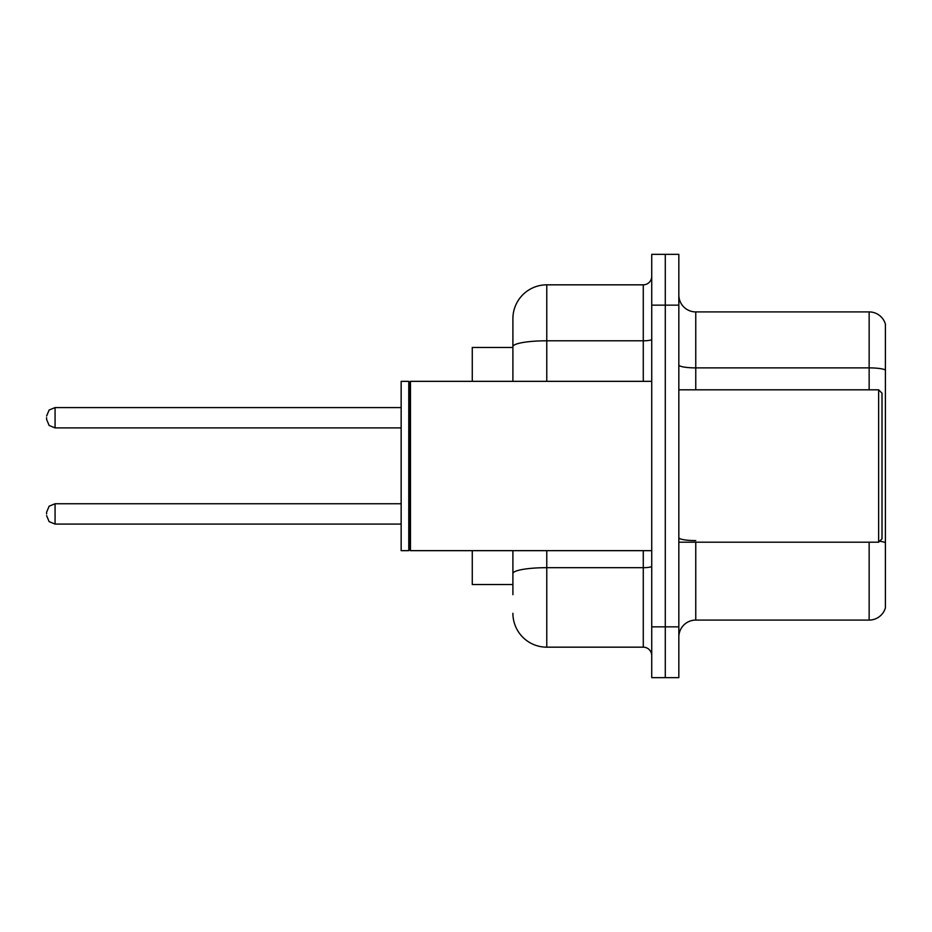 <?xml version="1.0" encoding="UTF-8"?>
<svg xmlns="http://www.w3.org/2000/svg" width="932" height="932" viewBox="0 0 932 932"><rect width="100%" height="100%" fill="white"/><g stroke="black" fill="none" stroke-linecap="round" stroke-linejoin="round"><path stroke-width="1.4" d="M512.903 347.473L472.268 347.473L472.268 381.339M512.903 584.527L472.268 584.527L472.268 550.661M678.834 637.01A16.927 16.927 0 0 1 695.761 620.083L869.148 620.083L869.148 542.191M665.285 626.852L665.285 677.646L678.834 677.646L678.834 626.852L665.285 626.852L665.285 677.646L651.736 677.646L651.736 626.852L665.285 626.852L665.285 305.148L665.285 626.852M651.736 626.852L651.736 254.354L665.285 254.354L665.285 305.148L665.285 254.354L678.834 254.354L678.834 626.852M885.4 324.115A16.927 16.927 0 0 0 869.148 311.917A16.927 16.927 0 0 1 885.4 324.115L885.4 607.885A16.927 16.927 0 0 1 869.148 620.083M885.4 370.004L885.4 370.004A16.927 2.936 180 0 0 869.148 367.884L869.148 311.917L695.761 311.917A16.927 16.927 0 0 1 678.834 294.99A16.927 16.927 0 0 0 695.761 311.917L695.761 389.809M512.903 594.686L512.903 550.661M546.769 550.661L546.769 647.169L643.278 647.169L643.278 550.661M512.903 381.339L512.903 318.697A33.867 33.867 0 0 1 546.769 284.831L643.278 284.831A8.47 8.47 0 0 0 651.736 276.361M546.769 284.831L546.769 340.797A33.867 5.883 180 0 0 512.903 346.681L512.903 318.697M651.736 655.639A8.47 8.47 0 0 0 643.278 647.169M546.769 647.169A33.867 33.867 0 0 1 512.903 613.303M46.6 513.916L46.6 512.227L46.6 513.916M46.6 417.746L46.6 419.435L46.6 417.746M878.631 389.809L882.01 393.199L882.01 538.801L878.631 542.191L878.631 389.809L678.834 389.809M410.464 550.661L409.614 549.81L409.614 382.19L410.464 381.339L410.464 550.661L651.736 550.661M408.775 550.661L401.156 550.661L401.156 381.339L408.775 381.339L408.775 550.661L409.614 549.81M695.761 542.191L695.761 620.083M869.148 389.809L869.148 367.884L695.761 367.884A16.927 2.936 0 0 1 678.834 364.948M885.4 542.704A16.927 2.936 180 0 0 879.598 541.224M678.834 305.148L651.736 305.148M695.761 540.595A16.927 2.936 0 0 1 678.834 537.648M651.736 566.213A8.47 1.468 0 0 1 643.278 567.681L546.769 567.681A33.867 5.883 180 0 0 512.903 573.564M546.769 381.339L546.769 340.797L643.278 340.797L643.278 284.831M643.278 381.339L643.278 340.797A8.47 1.468 0 0 0 651.736 339.33M46.6 512.227L49.128 506.192L55.07 503.758L55.07 524.075L401.156 524.075M401.156 407.587L55.07 407.587L55.07 427.905L49.128 425.47L46.6 419.435M678.834 542.191L878.631 542.191M409.614 382.19L408.775 381.339M410.464 381.339L651.736 381.339M55.07 503.758L401.156 503.758M55.07 524.075L49.128 521.64L46.6 515.606M55.07 427.905L401.156 427.905M55.07 407.587L49.128 410.022L46.6 416.056"/></g></svg>
